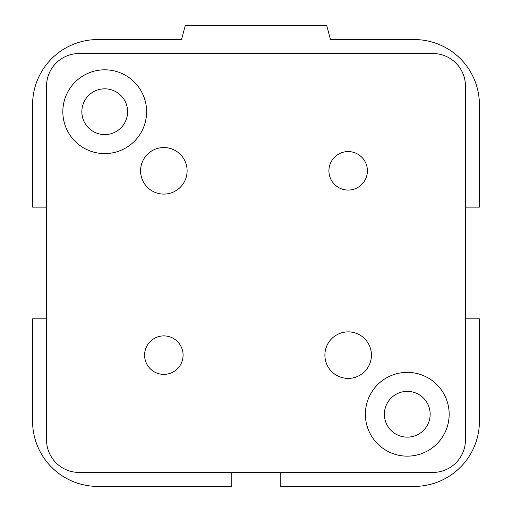 <?xml version="1.0" encoding="UTF-8"?>
<svg xmlns="http://www.w3.org/2000/svg" width="512" height="512" viewBox="0 0 512 512"><rect width="100%" height="100%" fill="white"/><g stroke="black" fill="none" stroke-linecap="round" stroke-linejoin="round"><path stroke-width="0.77" d="M384.384 414.253A22.886 22.886 0 0 1 418.714 394.432A22.886 22.886 0 0 1 418.714 434.074A22.886 22.886 0 0 1 384.384 414.253M81.843 111.712A22.886 22.886 0 0 1 116.173 91.891A22.886 22.886 0 0 1 116.173 131.526A22.886 22.886 0 0 1 81.843 111.712M465.453 318.835L479.418 318.835L479.418 421.235A65.165 65.165 0 0 1 414.253 486.4L280.205 486.4L280.205 472.435M46.547 207.13L32.582 207.13L32.582 104.73A65.165 65.165 0 0 1 97.747 39.565L181.53 39.565L185.267 25.6L326.733 25.6L330.47 39.565L414.253 39.565A65.165 65.165 0 0 1 479.418 104.73L479.418 207.13L465.453 207.13M231.795 472.435L231.795 486.4L97.747 486.4A65.165 65.165 0 0 1 32.582 421.235L32.582 318.835L46.547 318.835M144.595 355.142A19.245 19.245 0 0 1 163.84 335.898A19.245 19.245 0 0 1 183.085 355.142A19.245 19.245 0 0 1 163.84 374.381A19.245 19.245 0 0 1 144.595 355.142M328.915 170.822A19.245 19.245 0 0 1 348.16 151.578A19.245 19.245 0 0 1 367.405 170.822A19.245 19.245 0 0 1 348.16 190.061A19.245 19.245 0 0 1 328.915 170.822M324.89 355.142A23.27 23.27 0 0 1 348.16 331.872A23.27 23.27 0 0 1 371.43 355.142A23.27 23.27 0 0 1 348.16 378.413A23.27 23.27 0 0 1 324.89 355.142M140.57 170.822A23.27 23.27 0 0 1 163.84 147.552A23.27 23.27 0 0 1 187.11 170.822A23.27 23.27 0 0 1 163.84 194.093A23.27 23.27 0 0 1 140.57 170.822M365.382 414.253A41.888 41.888 0 0 1 407.27 372.365A41.888 41.888 0 0 1 449.165 414.253A41.888 41.888 0 0 1 407.27 456.147A41.888 41.888 0 0 1 365.382 414.253M62.835 111.712A41.888 41.888 0 0 1 104.73 69.818A41.888 41.888 0 0 1 146.618 111.712A41.888 41.888 0 0 1 104.73 153.6A41.888 41.888 0 0 1 62.835 111.712M79.13 53.53L432.87 53.53A32.582 32.582 0 0 1 465.453 86.112L465.453 439.853A32.582 32.582 0 0 1 432.87 472.435L79.13 472.435A32.582 32.582 0 0 1 46.547 439.853L46.547 86.112A32.582 32.582 0 0 1 79.13 53.53"/></g></svg>
